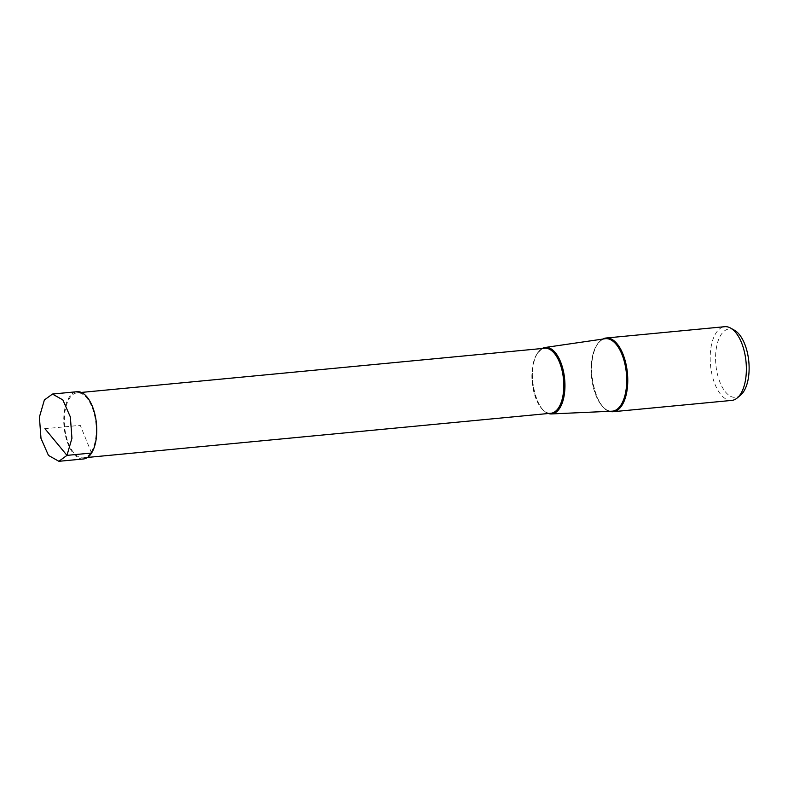 <?xml version="1.0" encoding="UTF-8"?>
<svg xmlns="http://www.w3.org/2000/svg" width="788" height="788" viewBox="0 0 788 788"><rect width="100%" height="100%" fill="white"/><g stroke="black" fill="none" stroke-linecap="round" stroke-linejoin="round"><path stroke-width="0.59" stroke-dasharray="3.94 2.96" d="M83.469 458.961A33.785 16.272 84.6 0 1 65.581 436.089A33.785 16.272 84.6 0 1 68.96 397.635A33.785 16.272 84.6 0 1 77.057 391.705M602.672 339.086A37.026 17.838 -95.4 0 0 597.284 344.494A37.026 17.838 -95.4 0 0 592.822 383.066A37.026 17.838 -95.4 0 0 609.557 411.306M731.796 400.402A37.026 17.838 84.6 0 1 712.175 375.334A37.026 17.838 84.6 0 1 715.888 333.186A37.026 17.838 84.6 0 1 724.763 326.695M740.661 395.074A34.327 16.538 84.6 0 1 718.843 379.156A34.327 16.538 84.6 0 1 720.862 335.008A34.327 16.538 84.6 0 1 734.485 330.251M542.193 348.493A33.382 16.085 -95.4 0 0 537.465 353.3A33.382 16.085 -95.4 0 0 533.417 387.932A33.382 16.085 -95.4 0 0 548.399 413.493M91.191 452.105A32.653 15.73 -95.4 0 0 94.462 414.941A32.653 15.73 -95.4 0 0 77.165 392.828A32.653 15.73 -95.4 0 0 69.344 398.561A32.653 15.73 -95.4 0 0 66.074 435.725A32.653 15.73 -95.4 0 0 83.361 457.838A32.653 15.73 -95.4 0 0 91.191 452.105M91.575 453.031L80.268 425.333L44.946 428.702M611.971 411.198A36.406 17.533 84.6 0 1 593.009 386.1A36.406 17.533 84.6 0 1 596.752 345.075A36.406 17.533 84.6 0 1 605.066 338.741C602.17 339.145 599.55 341.174 597.196 344.809C583.918 362.756 596.358 414.449 611.971 411.198M536.914 353.979A32.653 15.73 84.6 0 1 544.744 348.247C542.853 347.941 540.41 349.754 537.396 353.714C525.291 370.005 537.012 417.01 550.94 413.257A32.653 15.73 84.6 0 1 533.643 391.144A32.653 15.73 84.6 0 1 536.914 353.979M77.165 392.828L81.331 392.434M83.361 457.838L87.527 457.434"/><path stroke-width="1.18" d="M44.364 399.979L39.4 417.079L40.996 438.423L48.482 455.434L58.873 461.285L66.97 455.375L71.935 438.286L70.349 416.931L62.853 399.92L52.471 394.069L44.364 399.979M52.461 394.049L77.057 391.705A33.785 16.272 84.6 0 1 94.954 414.577A33.785 16.272 84.6 0 1 91.575 453.031A33.785 16.272 84.6 0 1 83.469 458.961L58.873 461.305M609.557 411.306A37.026 17.838 -95.4 0 0 613.182 411.71A37.026 17.838 -95.4 0 0 622.057 405.219A37.026 17.838 -95.4 0 0 625.77 363.071A37.026 17.838 -95.4 0 0 606.159 338.003A37.026 17.838 -95.4 0 0 602.672 339.086M606.159 338.003L724.763 326.695A37.026 17.838 84.6 0 1 730.584 328.064A37.026 17.838 84.6 0 1 745.497 357.535A37.026 17.838 84.6 0 1 740.671 393.901A37.026 17.838 84.6 0 1 737.243 397.96A37.026 17.838 84.6 0 1 731.796 400.402L613.182 411.71M730.584 328.064L734.485 330.251A34.327 16.538 84.6 0 1 748.314 357.585A34.327 16.538 84.6 0 1 743.833 391.311A34.327 16.538 84.6 0 1 740.661 395.074L737.243 397.96M548.399 413.493A33.382 16.085 -95.4 0 0 551.423 413.936A33.382 16.085 -95.4 0 0 559.805 408.046A33.382 16.085 -95.4 0 0 563.065 369.671A33.382 16.085 -95.4 0 0 545.079 347.488A33.382 16.085 -95.4 0 0 542.193 348.493M44.946 428.702L66.97 455.375L91.575 453.031M545.079 347.488L605.066 338.741A36.406 17.533 84.6 0 1 624.667 362.923A36.406 17.533 84.6 0 1 621.121 404.776A36.406 17.533 84.6 0 1 611.971 411.198L551.423 413.936M81.331 392.434L544.744 348.247A32.653 15.73 84.6 0 1 562.041 370.36A32.653 15.73 84.6 0 1 558.771 407.524A32.653 15.73 84.6 0 1 550.94 413.257L87.527 457.434"/></g></svg>

